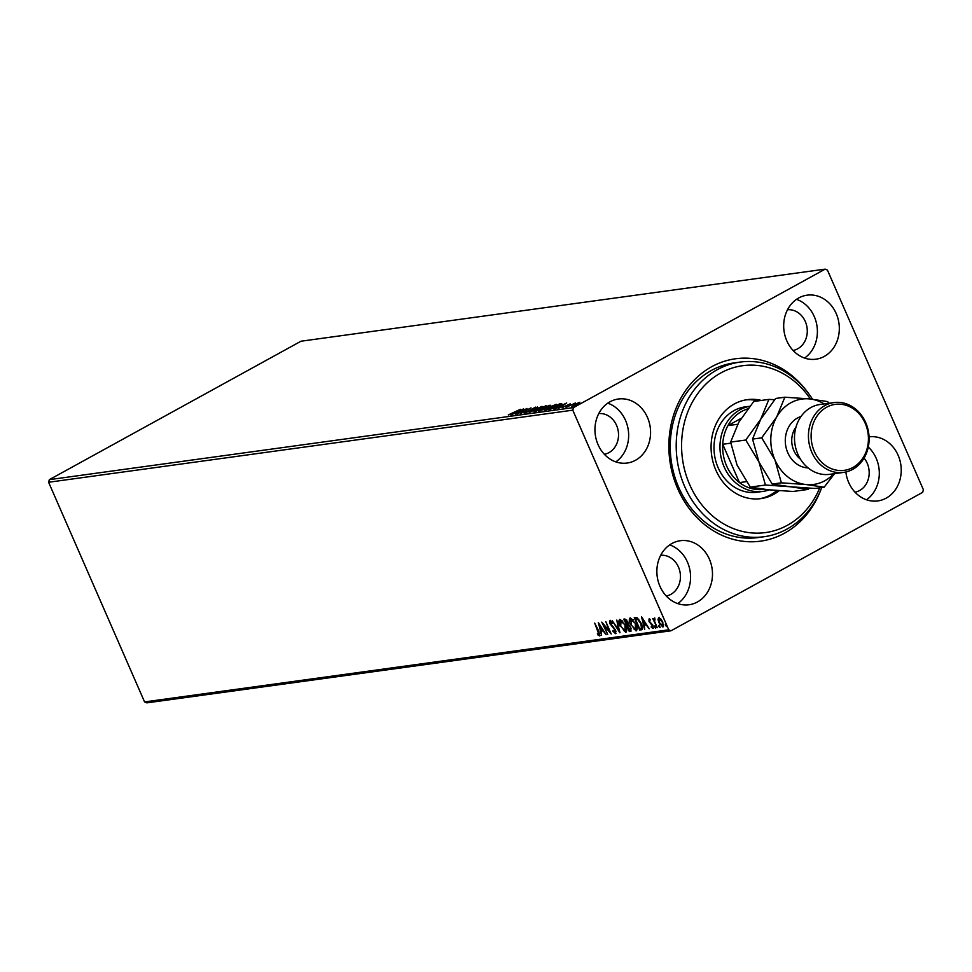 <?xml version="1.0" encoding="UTF-8"?>
<svg xmlns="http://www.w3.org/2000/svg" width="972" height="972" viewBox="0 0 972 972"><rect width="100%" height="100%" fill="white"/><g stroke="black" fill="none" stroke-linecap="round" stroke-linejoin="round"><path stroke-width="1.46" d="M820.793 489.949A92.048 78.987 -97.8 0 1 750.773 541.781A92.048 78.987 -97.8 0 1 677.691 488.685A92.048 78.987 -97.8 0 1 703.218 372.179A92.048 78.987 -97.8 0 1 807.307 391.838M740.069 362.094L734.091 362.921A88.136 75.622 82.2 0 0 678.687 487.312A88.136 75.622 82.2 0 0 758.099 537.552L764.089 536.726A88.136 75.622 -97.8 0 1 758.524 537.249A88.136 75.622 -97.8 0 1 676.767 456.488A88.136 75.622 -97.8 0 1 740.069 362.094A88.136 75.622 -97.8 0 1 745.633 361.572A88.136 75.622 -97.8 0 1 812.531 399.237M845.859 471.991A32.319 27.726 82.2 0 0 848.702 482.501A32.319 27.726 82.2 0 0 877.825 500.92A32.319 27.726 82.2 0 0 898.14 455.309A32.319 27.726 82.2 0 0 869.077 436.878M866.489 499.766A32.319 27.726 82.2 0 0 876.209 458.322A32.319 27.726 82.2 0 0 868.3 447.059M647.474 417.425A32.319 27.726 82.2 0 0 618.362 399.006A32.319 27.726 82.2 0 0 598.047 444.617A32.319 27.726 82.2 0 0 627.171 463.037A32.319 27.726 82.2 0 0 647.474 417.425M615.835 461.882A32.319 27.726 82.2 0 0 625.555 420.439A32.319 27.726 82.2 0 0 607.767 403.173M709.39 559.143A32.319 27.726 82.2 0 0 680.279 540.724A32.319 27.726 82.2 0 0 659.964 586.335A32.319 27.726 82.2 0 0 689.075 604.754A32.319 27.726 82.2 0 0 709.39 559.143M677.751 603.6A32.319 27.726 82.2 0 0 687.471 562.156A32.319 27.726 82.2 0 0 669.684 544.891M836.224 313.592A32.319 27.726 82.2 0 0 807.1 295.172A32.319 27.726 82.2 0 0 786.785 340.783A32.319 27.726 82.2 0 0 815.909 359.203A32.319 27.726 82.2 0 0 836.224 313.592M804.585 358.048A32.319 27.726 82.2 0 0 814.293 316.605A32.319 27.726 82.2 0 0 796.505 299.34M793.103 350.455A20.57 17.642 82.2 0 0 805.314 321.55A20.57 17.642 82.2 0 0 787.502 309.74M666.27 596.006A20.57 17.642 82.2 0 0 678.48 567.101A20.57 17.642 82.2 0 0 660.681 555.291M604.365 454.288A20.57 17.642 82.2 0 0 616.564 425.384A20.57 17.642 82.2 0 0 598.764 413.574M855.02 492.172A20.57 17.642 82.2 0 0 867.218 463.267A20.57 17.642 82.2 0 0 864.084 458.104M571.986 406.612L573.966 404.704L579.92 402.25L577.903 404.17L571.487 406.551M566.044 407.365L575.448 402.967L566.044 407.365M574.683 404.145L574.282 403.404M570.236 403.878L562.023 407.547L570.066 404.048M561.816 403.878L558.365 406.32L548.961 409.722L559.447 403.951L561.816 403.83M550.261 405.713L544.599 409.091L538.585 411.144L549.071 405.373L550.674 405.275M529.193 412.444L537.443 406.976L531.769 411.035L541.999 406.345L529.193 412.444M517.031 414.108L526.982 408.41L522.644 412.237L531.004 407.863L520.518 413.635L524.831 409.82L517.031 414.108M512.937 413.222L520.445 409.309L508.307 414.923L513.009 413.404M49.329 479.658L300.98 341.221L825.155 269.135L573.504 407.584L572.787 410.172L48.6 482.258L49.329 479.658L573.504 407.584M523.58 408.884L515.415 414.327L517.481 412.663L515.525 412.93L510.859 414.959L523.58 408.884M524.503 413.197L535.56 407.122L528.804 411.435L524.139 413.149M526.192 411.8L525.645 412.869M534.065 408.325L534.479 407.718M545.839 406.418L545.547 405.749C546.75 405.859 545.814 406.733 542.753 408.41L534.564 411.812C533.409 411.703 534.333 410.816 537.334 409.176L546.215 405.834M534.564 411.812L533.92 411.727M556.215 404.984L555.923 404.328C557.126 404.425 556.191 405.312 553.129 406.976L544.94 410.378C543.773 410.269 544.709 409.394 547.71 407.742L556.592 404.413M544.94 410.378L544.296 410.305M566.688 402.955L558.523 408.41L560.589 406.733L553.967 409.03L566.7 402.991M825.155 269.135L827.427 270.082L923.4 489.742L922.671 492.342L671.02 630.779L146.845 702.865L144.573 701.918L48.6 482.258M657.995 619.371L658.797 617.67L660.887 618.97L662.819 622.116L662.892 627.049L658.882 622.663L657.995 619.371L659.393 617.342M654.849 619.286L654.666 621.497L657.279 627.657L652.783 618.666L653.901 619.929L654.18 618.313L654.496 619.468L655.104 619.14M650.268 619.82L649.527 621.424L652.977 625.64L652.99 628.41L651.349 627.341L651.289 626.454L652.443 627.317L652.467 625.761L649.004 621.545L648.992 619.018L649.976 619.869M642.176 629.467L639.661 630.075L634.242 617.682L637.146 617.755L641.313 623.441C642.954 627.013 642.942 629.151 641.277 629.856L641.909 629.662M629.285 631.508L623.866 619.103L624.85 618.97L627.803 621.825L628.301 624.546L630.779 627.572L630.682 631.314L629.285 631.508L629.431 630.135M619.893 632.796L612.239 620.707L618.629 629.795L616.795 620.075L619.978 632.748M607.731 634.473L601.777 622.141L609.298 630.913L605.799 621.594L611.218 633.987L603.697 625.251L607.731 634.473M598.971 634.667L594.706 623.113L598.898 631.411L599.53 635.931L597.586 634.692L597.44 633.695L598.971 634.667L599.846 633.78M144.573 701.918L668.748 629.832L572.787 410.172M598.375 622.615L606.115 634.692L603.077 630.901L601.121 631.168L601.559 635.323L598.375 622.615M615.009 632.456L615.069 630.221L609.966 623.745L609.942 620.683L612.214 622.602L612.129 623.417L610.501 621.958L610.477 623.623L615.616 630.172L615.604 633.72L612.858 631.229L613.016 630.536L615.009 632.456L616.041 631.375M611.57 621.801L610.89 621.74M620.16 626.247C618.569 622.712 618.496 620.403 619.929 619.31L625.494 625.446C627.074 628.981 627.134 631.29 625.676 632.335L620.622 625.992M626.041 632.225L623.502 630.342M630.536 624.826C628.945 621.29 628.872 618.982 630.306 617.888L635.87 624.024C637.45 627.56 637.511 629.856 636.053 630.913L630.998 624.571M629.965 617.998L630.075 621.29M636.417 630.792L633.866 628.908M641.484 616.685L649.223 628.763L646.186 624.972L644.229 625.239L644.667 629.394L641.484 616.685M656.149 627.73L654.654 627.086L654.654 625.992L655.553 626.964L655.553 628.058L654.654 625.992M655.553 626.964L655.663 627.997M660.267 627.171L658.773 626.527L658.761 625.433L659.672 627.499L658.761 625.433M659.66 626.405L659.781 627.438M666.974 626.247L665.48 625.604L665.468 624.51L666.367 625.482L666.379 626.576L665.468 624.51M666.367 625.482L666.488 626.515M668.748 629.832L671.02 630.779M600.125 635.603L597.586 634.692M603.527 630.585L601.121 631.168M601.194 631.132L600.866 629.856M599.797 625.555L599.445 624.146M602.3 629.662L599.724 625.591L600.793 629.868L602.762 629.394M603.843 625.166L603.175 623.659M609.76 630.658L610.416 632.164M616.066 633.404L614.45 632.237M613.697 627.317L611.667 625.263M610.562 623.417L610.55 620.355M619.516 630.925L618.751 629.735M619.699 622.712L619.917 619.31M625.701 630.743L626.551 628.641M622.845 621.096L620.634 620.513M625.421 625.275L620.258 620.658L620.853 620.33M621.108 620.245L620.695 626.162L625.093 631.071L625.992 630.646M625.093 631.071L624.96 625.518M627.39 625.47L626.855 624.255M625.093 620.233L624.571 619.006M631.229 630.998L629.88 631.18M629.455 625.433L627.244 625.555L629.261 630.16L631.241 628.86M626.782 620.051L624.96 620.306L626.697 624.279L628.277 623.222M626.114 619.893L624.96 620.306M627.73 621.667L625.518 620.233M626.964 624.243L627.268 621.922M629.042 625.215L627.244 625.555M630.707 627.39L628.434 625.543M629.88 630.075L630.245 627.645M636.077 629.309L636.927 627.219M633.222 619.662L631.01 619.091M635.785 623.842L630.634 619.237L631.229 618.909M631.484 618.824L631.071 624.741L635.469 629.649L636.368 629.224M635.469 629.649L635.336 624.097M641.872 629.528L639.661 630.075M640.256 629.747L639.807 628.714M635.469 618.8L634.935 617.585M638.847 619.237L635.336 618.872L639.637 628.738L641.508 628.143L640.767 623.514L637.377 618.97L635.336 618.872M640.22 628.653L642.115 627.815L640.815 628.325L642.115 627.815L642.334 626.418M646.623 624.656L644.229 625.239M644.302 625.203L643.974 623.927M642.905 619.626L642.553 618.216M645.408 623.732L642.832 619.674L643.901 623.939L645.87 623.465M653.597 628.082L651.957 627.013M653.05 626.976L653.062 625.433M652.564 624.583L650.985 624.06M651.58 623.732L650.389 622.578M649.612 621.205L649.588 618.69M655.262 626.758L655.25 625.664M654.496 620.901L654.034 619.857M654.496 619.601L654.776 617.973M659.368 626.199L659.368 625.105M663.451 626.733L661.592 625.664M658.737 620.051L658.603 619.043M662.746 625.749L663.572 624.461M660.705 618.763L659.538 618.642M662.746 621.946L659.089 618.848L659.684 618.52M659.879 618.459L659.417 622.59L662.406 625.944L663.196 625.543M662.406 625.944L662.284 622.202M666.075 625.275L666.075 624.182M518.331 412.104L521.089 410.269L516.825 412.31L518.428 412.335M524.807 413.902L525.536 412.857M545.073 406.624L545.766 406.478M542.218 408.483L544.49 406.345L537.88 409.103L535.621 411.217L542.303 408.653M545.292 407.122L544.49 406.345M535.754 411.521L535.122 411.156L535.426 411.861M545.171 407.742L545.705 408.422L545.438 407.705L548.524 405.895L545.438 407.705M548.585 406.709L549.083 405.822M544.369 408.301L540.189 410.476L544.065 409.163L545.098 408.252L544.369 408.301M545.486 409.005L545.098 408.252M555.449 405.203L556.142 405.045M552.594 407.049L554.866 404.911L548.257 407.669L545.997 409.795L552.667 407.232M555.668 405.688L554.866 404.911M546.13 410.099L545.499 409.734L545.802 410.439M560.613 404.546L562.095 404.498M558.9 404.474L550.565 409.054L557.831 406.393L560.504 404.376L558.9 404.474M560.868 405.13L560.504 404.376M561.427 406.175L564.197 404.34L559.933 406.381L561.537 406.418M577.356 404.243L578.972 402.76L572.921 406.089L577.429 404.425M579.604 403.514L578.972 402.76M810.405 399.006A84.212 72.256 82.2 0 0 747.905 365.205A84.212 72.256 82.2 0 0 681.834 452.806A84.212 72.256 82.2 0 0 760.238 533.069A84.212 72.256 82.2 0 0 819.761 487.81M821.753 487.531A88.136 75.622 -97.8 0 1 764.089 536.726M747.93 406.612A43.084 36.972 82.2 0 0 745.208 406.867A43.084 36.972 82.2 0 0 714.262 453.001A43.084 36.972 82.2 0 0 754.236 492.488A43.084 36.972 82.2 0 0 756.945 492.233L762.935 491.407A43.084 36.972 -97.8 0 1 724.104 466.852A43.084 36.972 -97.8 0 1 749.825 406.26L745.208 406.867M758.367 400.841A49.949 42.853 82.2 0 0 747.432 399.771A49.949 42.853 82.2 0 0 745.779 399.893M779.265 490.69A49.949 42.853 -97.8 0 1 760.869 498.612A49.949 42.853 -97.8 0 1 757.723 498.915A49.949 42.853 -97.8 0 1 711.395 453.146A49.949 42.853 -97.8 0 1 747.261 399.662A49.949 42.853 -97.8 0 1 750.42 399.358A49.949 42.853 -97.8 0 1 761.355 400.428M759.375 498.794A49.949 42.853 82.2 0 0 776.98 490.52M741.15 418.349L727.919 425.615A41.128 35.296 82.2 0 0 722.718 444.265A41.128 35.296 82.2 0 0 726.594 465.892A41.128 35.296 82.2 0 0 739.461 482.586A41.128 35.296 82.2 0 0 755.779 489.39A41.128 35.296 82.2 0 0 764.004 489.281M769.277 489.864A43.084 36.972 -97.8 0 1 762.935 491.407M730.786 443.159L722.718 444.265L739.461 482.586L746.375 481.638M747.784 408.86A41.128 35.296 82.2 0 0 727.919 425.615L737.675 424.278M755.779 489.39L760.165 488.782M833.976 402.566L820.028 404.486A35.259 30.253 82.2 0 0 797.866 454.24A35.259 30.253 82.2 0 0 829.626 474.336L843.574 472.416A35.259 30.253 -97.8 0 1 811.814 452.32A35.259 30.253 -97.8 0 1 833.976 402.566A35.259 30.253 -97.8 0 1 865.736 422.662A35.259 30.253 -97.8 0 1 843.574 472.416M814.305 451.36A33.291 28.565 82.2 0 0 852.93 467.471A33.291 28.565 82.2 0 0 865.238 423.342A33.291 28.565 82.2 0 0 826.613 407.244A33.291 28.565 82.2 0 0 814.305 451.36M745.767 440.024L758.986 462.065L765.426 485.028L790.212 486.741L808.206 489.402L793.067 491.48L768.281 489.767L750.287 487.106L737.055 465.078L730.616 442.102L738.793 422.261L753.75 401.472L768.888 399.395L760.712 419.248L745.767 440.024L730.616 442.102M765.426 485.028L750.287 487.106M808.206 489.402L809.239 488.175M774.648 399.686L768.888 399.395M824.135 403.915A43.084 36.972 82.2 0 0 809.615 398.921A43.084 36.972 82.2 0 0 776.664 417.049L761.708 437.837L774.927 459.865L781.367 482.829L806.153 484.554L824.147 487.203L814.986 488.466L790.212 486.741L772.205 484.092L758.986 462.065L752.547 439.089L760.712 419.248L775.668 398.459L784.829 397.208L776.664 417.049A43.084 36.972 82.2 0 0 774.927 459.865A43.084 36.972 82.2 0 0 806.153 484.554A43.084 36.972 82.2 0 0 833.745 473.765M824.147 487.203L834.571 473.656M828.861 403.271L827.622 401.57L809.615 398.921L784.829 397.208M781.367 482.829L772.205 484.092M761.708 437.837L752.547 439.089M613.211 626.843L612.603 627.171M560.808 404.51L560.504 403.805M808.072 467.909A26.244 22.514 -97.8 0 1 787.806 452.782A26.244 22.514 -97.8 0 1 801.001 416.49M796.007 427.012A21.542 18.48 82.2 0 0 793.796 450.473A21.542 18.48 82.2 0 0 800.418 459.124M525.342 412.578L525.645 413.282M534.661 407.742L534.977 408.459M549.447 405.846L549.763 406.551M569.349 404.133L569.653 404.838M562.8 407.438L563.104 408.143"/></g></svg>

